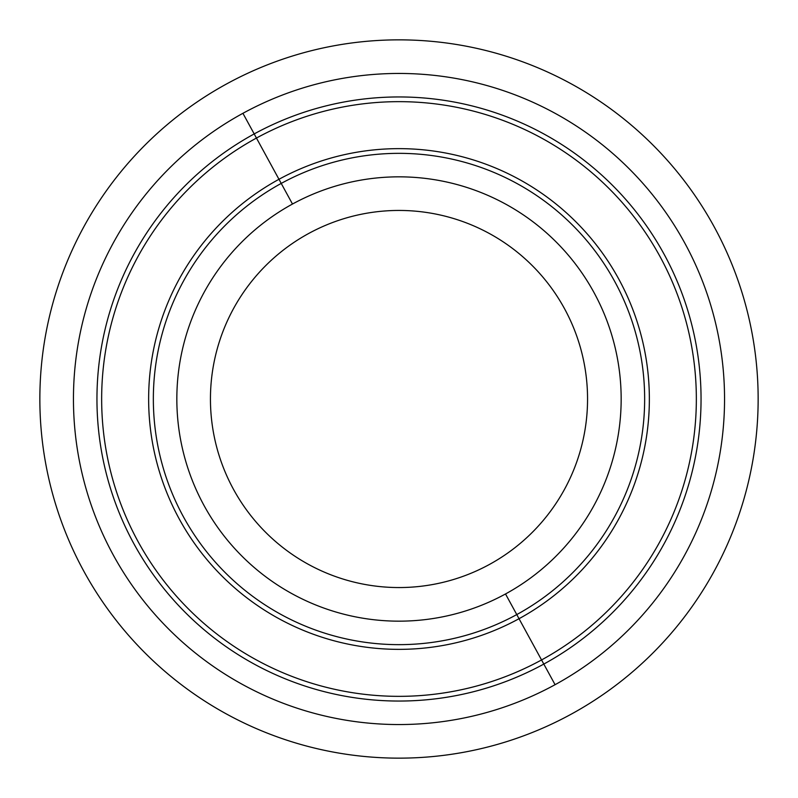 <?xml version="1.0" encoding="UTF-8"?>
<svg xmlns="http://www.w3.org/2000/svg" width="798" height="798" viewBox="0 0 798 798"><rect width="100%" height="100%" fill="white"/><g stroke="black" fill="none" stroke-linecap="round" stroke-linejoin="round"><path stroke-width="1.2" d="M489.393 564.475A188.557 188.557 0 0 1 233.525 489.393A188.557 188.557 0 0 1 308.607 233.525A188.557 188.557 0 0 0 233.525 489.393A188.557 188.557 0 0 0 489.393 564.475A188.557 188.557 0 0 0 564.475 308.607A188.557 188.557 0 0 0 308.607 233.525A188.557 188.557 0 0 1 564.475 308.607A188.557 188.557 0 0 1 489.393 564.475M292.487 204.039A222.153 222.153 0 0 1 593.961 292.487A222.153 222.153 0 0 1 505.513 593.961A222.153 222.153 0 0 1 204.039 505.513A222.153 222.153 0 0 1 292.487 204.039L281.225 183.42A245.654 245.654 0 0 1 614.58 281.225A245.654 245.654 0 0 1 516.775 614.58L505.513 593.961A222.153 222.153 0 0 0 593.961 292.487A222.153 222.153 0 0 0 292.487 204.039A222.153 222.153 0 0 0 204.039 505.513A222.153 222.153 0 0 0 505.513 593.961L516.775 614.58A245.654 245.654 0 0 1 183.42 516.775A245.654 245.654 0 0 1 281.225 183.42L292.487 204.039M281.225 183.42L278.971 179.291A250.353 250.353 0 0 1 618.709 278.971A250.353 250.353 0 0 1 519.029 618.709L516.775 614.58A245.654 245.654 0 0 0 614.58 281.225A245.654 245.654 0 0 0 281.225 183.42A245.654 245.654 0 0 0 183.42 516.775A245.654 245.654 0 0 0 516.775 614.58L519.029 618.709A250.353 250.353 0 0 1 179.291 519.029A250.353 250.353 0 0 1 278.971 179.291L281.225 183.42M256.447 138.054A297.345 297.345 0 0 1 659.946 256.447A297.345 297.345 0 0 1 541.553 659.946L519.029 618.709A250.353 250.353 0 0 0 618.709 278.971A250.353 250.353 0 0 0 278.971 179.291L256.447 138.054L278.971 179.291A250.353 250.353 0 0 0 179.291 519.029A250.353 250.353 0 0 0 519.029 618.709L541.553 659.946A297.345 297.345 0 0 1 138.054 541.553A297.345 297.345 0 0 1 256.447 138.054L254.193 133.924A302.053 302.053 0 0 1 664.076 254.193A302.053 302.053 0 0 1 543.807 664.076L541.553 659.946A297.345 297.345 0 0 0 659.946 256.447A297.345 297.345 0 0 0 256.447 138.054A297.345 297.345 0 0 0 138.054 541.553A297.345 297.345 0 0 0 541.553 659.946L543.807 664.076A302.053 302.053 0 0 1 133.924 543.807A302.053 302.053 0 0 1 254.193 133.924L256.447 138.054M254.193 133.924L242.921 113.306A325.544 325.544 0 0 1 684.694 242.921A325.544 325.544 0 0 1 555.079 684.694L543.807 664.076A302.053 302.053 0 0 0 664.076 254.193A302.053 302.053 0 0 0 254.193 133.924A302.053 302.053 0 0 0 133.924 543.807A302.053 302.053 0 0 0 543.807 664.076L555.079 684.694A325.544 325.544 0 0 1 113.306 555.079A325.544 325.544 0 0 1 242.921 113.306L254.193 133.924M226.812 83.82A359.15 359.15 0 0 1 714.18 226.812A359.15 359.15 0 0 1 571.188 714.18A359.15 359.15 0 0 1 83.82 571.188A359.15 359.15 0 0 1 226.812 83.82A359.15 359.15 0 0 0 83.82 571.188A359.15 359.15 0 0 0 571.188 714.18A359.15 359.15 0 0 0 714.18 226.812A359.15 359.15 0 0 0 226.812 83.82M242.921 113.306A325.544 325.544 0 0 0 113.306 555.079A325.544 325.544 0 0 0 555.079 684.694A325.544 325.544 0 0 0 684.694 242.921A325.544 325.544 0 0 0 242.921 113.306"/></g></svg>
